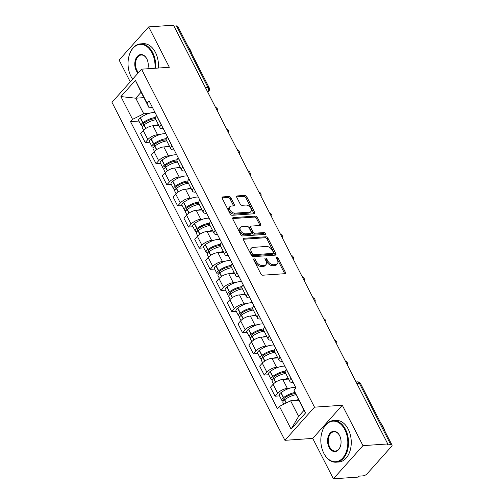 <?xml version="1.0" encoding="UTF-8"?>
<svg xmlns="http://www.w3.org/2000/svg" width="504" height="504" viewBox="0 0 504 504"><rect width="100%" height="100%" fill="white"/><g stroke="black" fill="none" stroke-linecap="round" stroke-linejoin="round"><path stroke-width="0.76" d="M254.048 258.836A1.147 0.718 41.7 0 0 253.669 259.006A1.147 0.718 41.7 0 0 253.669 259.825L260.902 273.956A1.638 1.027 41.7 0 0 262.804 275.203L284.829 273.697A1.638 1.027 41.7 0 0 285.371 273.458A1.638 1.027 41.7 0 0 285.371 272.286L278.139 258.149A1.147 0.718 41.7 0 0 276.809 257.279A1.147 0.718 41.7 0 0 276.431 257.443A1.147 0.718 41.7 0 0 276.425 258.269L277.364 260.096A5.235 3.295 41.7 0 1 277.351 263.85A5.235 3.295 41.7 0 1 275.625 264.619L273.792 264.745A5.235 3.295 41.7 0 1 267.7 260.757L266.761 258.93A1.147 0.718 41.7 0 0 265.425 258.054A1.147 0.718 41.7 0 0 265.047 258.224A1.147 0.718 41.7 0 0 265.047 259.043L265.986 260.877A5.235 3.295 41.7 0 1 265.973 264.625A5.235 3.295 41.7 0 1 264.247 265.4L262.414 265.526A5.235 3.295 41.7 0 1 256.322 261.538L255.383 259.705A1.147 0.718 41.7 0 0 254.048 258.836M230.832 197.744A1.638 1.027 41.7 0 0 228.929 196.497L222.749 196.919A1.638 1.027 41.7 0 0 222.207 197.165A1.638 1.027 41.7 0 0 222.207 198.337L230.24 214.03A1.638 1.027 41.7 0 0 232.142 215.277L254.161 213.772A1.638 1.027 41.7 0 0 254.703 213.532A1.638 1.027 41.7 0 0 254.709 212.36L246.677 196.661A1.638 1.027 41.7 0 0 244.768 195.413L237.308 195.924A1.638 1.027 41.7 0 0 236.767 196.169A1.638 1.027 41.7 0 0 236.767 197.341L240.2 204.057A1.638 1.027 41.7 0 0 242.109 205.304L245.807 205.052A4.378 2.753 41.7 0 1 250.28 207.428A4.378 2.753 41.7 0 1 250.891 211.523A4.378 2.753 41.7 0 1 249.448 212.165L234.952 213.161A4.378 2.753 41.7 0 1 230.479 210.785A4.378 2.753 41.7 0 1 229.862 206.69A4.378 2.753 41.7 0 1 231.311 206.042L233.724 205.878A1.638 1.027 41.7 0 0 234.266 205.638A1.638 1.027 41.7 0 0 234.266 204.466L230.832 197.744L229.969 198.715A1.638 1.027 41.7 0 0 228.066 197.467L222.043 197.877M342.304 405.26L312.732 438.417L333.396 478.8L362.968 445.643L342.304 405.26L314.509 407.163L141.555 69.18L169.35 67.284L148.686 26.895L173.489 25.2L387.778 443.948L386.914 444.912L390.776 444.648L359.365 383.261A3.333 2.205 -93.9 0 0 357.412 381.868L356.057 381.963M362.968 445.643L387.778 443.948M243.917 238.291A1.638 1.027 41.7 0 0 243.375 238.531A1.638 1.027 41.7 0 0 243.375 239.702L251.408 255.402A1.638 1.027 41.7 0 0 253.31 256.649L275.335 255.144A1.638 1.027 41.7 0 0 275.871 254.898A1.638 1.027 41.7 0 0 275.877 253.726L267.844 238.033A1.638 1.027 41.7 0 0 265.942 236.786L243.917 238.291L243.199 239.098M240.824 234.719L232.791 219.019A1.638 1.027 41.7 0 1 232.791 217.848A1.638 1.027 41.7 0 1 233.333 217.608L255.358 216.103A1.638 1.027 41.7 0 1 257.261 217.344L260.694 224.066A1.638 1.027 41.7 0 1 260.694 225.238A1.638 1.027 41.7 0 1 260.152 225.477L251.225 226.088A1.638 1.027 41.7 0 0 250.683 226.328A1.638 1.027 41.7 0 0 250.677 227.506L252.958 231.96A1.638 1.027 41.7 0 0 254.867 233.207L264.165 232.571A1.147 0.718 41.7 0 1 265.331 233.188A1.147 0.718 41.7 0 1 265.495 234.266A1.147 0.718 41.7 0 1 265.117 234.429L242.726 235.966A1.638 1.027 41.7 0 1 240.824 234.719M333.396 478.8L358.199 477.105L359.062 476.135L362.924 475.87A3.333 1.355 152.9 0 0 367.145 473.766L391.545 446.412A3.333 1.355 152.9 0 0 392.017 445.064A3.333 1.355 152.9 0 0 390.776 444.648M312.732 438.417L284.936 440.32L111.983 102.337L141.555 69.18M148.686 26.895L119.108 60.052L130.265 81.843M173.937 26.076L176.494 25.899A3.333 1.355 -27.1 0 1 177.736 26.315L209.147 87.709A3.333 1.355 152.9 0 0 207.906 87.293L176.494 25.899M293.145 382.385L292.711 382.416A7.667 3.125 -27.1 0 1 289.857 381.459A7.667 3.125 -27.1 0 1 290.947 378.359L291.035 378.258M288.628 379.065L282.788 379.462A7.667 3.125 152.9 0 0 273.092 384.3L277.666 393.246A7.667 3.125 -27.1 0 1 287.368 388.408L289.554 388.256M277.666 393.246L275.039 396.194L279.544 395.886M286.461 369.319L286.367 369.413A7.667 3.125 152.9 0 0 285.277 372.519L289.857 381.459M273.092 384.3L270.459 387.248L275.039 396.194M282.328 361.242L281.894 361.274A7.667 3.125 -27.1 0 1 279.033 360.322A7.667 3.125 -27.1 0 1 280.13 357.216L280.218 357.122M268.726 374.743L264.222 375.052L266.849 372.103A7.667 3.125 -27.1 0 1 276.551 367.265L278.737 367.114M275.638 348.176L275.549 348.277A7.667 3.125 152.9 0 0 274.459 351.376L279.033 360.322M277.811 357.922L271.971 358.319A7.667 3.125 152.9 0 0 262.269 363.157L259.642 366.106L264.222 375.052M271.511 340.106L271.076 340.131A7.667 3.125 -27.1 0 1 268.216 339.179A7.667 3.125 -27.1 0 1 269.312 336.08L269.401 335.979M257.909 353.606L253.399 353.909L256.032 350.967A7.667 3.125 -27.1 0 1 265.728 346.122L267.92 345.977M264.821 327.033L264.732 327.134A7.667 3.125 152.9 0 0 263.642 330.233L268.216 339.179M266.994 336.779L261.154 337.182A7.667 3.125 152.9 0 0 251.452 342.021L248.825 344.969L253.399 353.909M260.688 318.963L260.259 318.994A7.667 3.125 -27.1 0 1 257.399 318.037A7.667 3.125 -27.1 0 1 258.489 314.937L258.577 314.836M247.092 332.464L242.582 332.772L245.215 329.824A7.667 3.125 -27.1 0 1 254.911 324.986L257.103 324.834M254.003 305.897L253.915 305.991A7.667 3.125 152.9 0 0 252.825 309.097L257.399 318.037M256.171 315.643L250.337 316.039A7.667 3.125 152.9 0 0 240.635 320.878L238.008 323.826L242.582 332.772M249.871 297.82L249.442 297.851A7.667 3.125 -27.1 0 1 246.582 296.9A7.667 3.125 -27.1 0 1 247.672 293.794L247.76 293.7M236.269 311.321L231.764 311.63L234.392 308.681A7.667 3.125 -27.1 0 1 244.094 303.843L246.28 303.692M243.186 284.754L243.098 284.854A7.667 3.125 152.9 0 0 242.002 287.954L246.582 296.9M245.353 294.5L239.52 294.897A7.667 3.125 152.9 0 0 229.818 299.735L227.184 302.683L231.764 311.63M239.053 276.683L238.625 276.709A7.667 3.125 -27.1 0 1 235.765 275.757A7.667 3.125 -27.1 0 1 236.855 272.658L236.943 272.557M225.452 290.184L220.947 290.487L223.574 287.545A7.667 3.125 -27.1 0 1 233.276 282.7L235.463 282.555M232.369 263.611L232.281 263.712A7.667 3.125 152.9 0 0 231.185 266.811L228.64 266.975M234.536 273.357L228.696 273.76A7.667 3.125 152.9 0 0 219.001 278.599L216.367 281.547L220.947 290.487M228.236 255.541L227.802 255.572A7.667 3.125 -27.1 0 1 224.948 254.614A7.667 3.125 -27.1 0 1 226.038 251.515L226.126 251.414M214.635 269.041L210.13 269.35L212.757 266.402A7.667 3.125 -27.1 0 1 222.459 261.563L224.645 261.412M221.546 242.474L221.458 242.569A7.667 3.125 152.9 0 0 220.368 245.668L217.822 245.832M223.719 252.221L217.879 252.617A7.667 3.125 152.9 0 0 208.183 257.456L205.55 260.404L210.13 269.35M217.419 234.398L216.985 234.429A7.667 3.125 -27.1 0 1 214.124 233.478A7.667 3.125 -27.1 0 1 215.221 230.372L215.309 230.278M203.818 247.899L199.307 248.207L201.94 245.259A7.667 3.125 -27.1 0 1 211.642 240.421L213.828 240.269M210.729 221.332L210.641 221.432A7.667 3.125 152.9 0 0 209.551 224.532L207.005 224.689M212.902 231.078L207.062 231.475A7.667 3.125 152.9 0 0 197.36 236.313L194.733 239.261L199.307 248.207M206.602 213.261L206.167 213.287A7.667 3.125 -27.1 0 1 203.307 212.335A7.667 3.125 -27.1 0 1 204.397 209.236L204.492 209.135M193.001 226.762L188.49 227.065L191.123 224.123A7.667 3.125 -27.1 0 1 200.819 219.278L203.011 219.133M199.912 200.189L199.823 200.29A7.667 3.125 152.9 0 0 198.733 203.389L203.307 212.335M202.085 209.935L196.245 210.338A7.667 3.125 152.9 0 0 186.543 215.177L183.916 218.125L188.49 227.065M195.779 192.118L195.35 192.15A7.667 3.125 -27.1 0 1 192.49 191.192A7.667 3.125 -27.1 0 1 193.58 188.093L193.668 187.992M182.183 205.619L177.673 205.928L180.306 202.98A7.667 3.125 -27.1 0 1 190.002 198.141L192.188 197.99M189.094 179.052L189.006 179.147A7.667 3.125 152.9 0 0 187.916 182.246L192.49 191.192M191.262 188.798L185.428 189.195A7.667 3.125 152.9 0 0 175.726 194.034L173.099 196.982L177.673 205.928M184.962 170.976L184.533 171.007A7.667 3.125 -27.1 0 1 181.673 170.056A7.667 3.125 -27.1 0 1 182.763 166.95L182.851 166.856M171.36 184.477L166.856 184.785L169.483 181.837A7.667 3.125 -27.1 0 1 179.185 176.999L181.371 176.847M178.277 157.91L178.189 158.01A7.667 3.125 152.9 0 0 177.093 161.11L181.673 170.056M180.445 167.656L174.611 168.053A7.667 3.125 152.9 0 0 164.909 172.891L162.275 175.839L166.856 184.785M174.145 149.839L173.71 149.864A7.667 3.125 -27.1 0 1 170.856 148.913A7.667 3.125 -27.1 0 1 171.946 145.814L172.034 145.713M160.543 163.34L156.038 163.643L158.666 160.7A7.667 3.125 -27.1 0 1 168.368 155.856L170.554 155.711M167.46 136.767L167.366 136.868A7.667 3.125 152.9 0 0 166.276 139.967L170.856 148.913M169.627 146.513L163.787 146.916A7.667 3.125 152.9 0 0 154.092 151.754L151.458 154.703L156.038 163.643M163.328 128.696L162.893 128.728A7.667 3.125 -27.1 0 1 160.033 127.77A7.667 3.125 -27.1 0 1 161.129 124.671L161.217 124.57M149.726 142.197L145.221 142.506L147.848 139.558A7.667 3.125 -27.1 0 1 157.55 134.719L159.737 134.568M156.637 115.63L156.549 115.725A7.667 3.125 152.9 0 0 155.459 118.824L152.914 118.988M158.81 125.376L152.97 125.773A7.667 3.125 152.9 0 0 143.268 130.612L140.641 133.56L145.221 142.506M298.746 400.252L290.619 400.806L298.595 416.392L303.937 410.401L293.927 390.146L295.955 387.872L149.077 100.844L147.048 103.118L149.083 107.787L141.107 92.207L135.765 98.198L143.741 113.784L148.919 113.425M293.927 390.146L305.575 412.908L291.091 429.15L279.443 406.381L290.619 400.806M143.741 113.784L132.565 119.36L130.536 121.628L277.414 408.656L279.443 406.381M132.565 119.36L120.91 96.592L135.4 80.35L147.048 103.118M314.509 407.163L284.936 440.32M143.892 97.644L135.765 98.198L120.91 96.592M152.51 107.554L149.083 107.787M138.909 121.055L130.536 121.628M305.575 412.908L303.937 410.401M291.091 429.15L298.595 416.392M141.107 92.207L135.4 80.35M253.714 259.913A1.147 0.718 41.7 0 1 254.52 260.675L255.459 262.502A5.235 3.295 41.7 0 0 261.551 266.49L262.414 265.526M265.973 264.625L265.117 265.595A5.235 3.295 41.7 0 1 263.384 266.364L261.551 266.49M277.351 263.85L276.494 264.814A5.235 3.295 41.7 0 1 274.762 265.589L272.929 265.715A5.235 3.295 41.7 0 1 266.837 261.727L265.898 259.894A1.147 0.718 41.7 0 0 265.091 259.132M284.666 273.71A1.638 1.027 41.7 0 0 284.508 273.25L277.276 259.119A1.147 0.718 41.7 0 0 276.469 258.357M275.171 255.15A1.638 1.027 41.7 0 0 275.014 254.696L266.981 238.997A1.638 1.027 41.7 0 0 265.079 237.749L243.218 239.249M252.372 253.821A1.147 0.718 41.7 0 0 253.701 254.696L273.036 253.373A1.147 0.718 41.7 0 0 273.414 253.203A1.147 0.718 41.7 0 0 273.414 252.378L272.425 250.45A5.235 3.295 41.7 0 0 266.332 246.462L253.121 247.369A5.235 3.295 41.7 0 0 251.395 248.138A5.235 3.295 41.7 0 0 251.383 251.893L252.372 253.821L251.509 254.785A1.147 0.718 41.7 0 0 252.844 255.66L253.701 254.696M273.414 253.203L272.551 254.167A1.147 0.718 41.7 0 1 272.173 254.337L252.844 255.66M251.395 248.138L250.532 249.108A5.235 3.295 41.7 0 0 250.519 252.857L251.383 251.893M251.509 254.785L250.519 252.857M232.634 218.56L254.495 217.067L255.358 216.103M259.995 225.49A1.638 1.027 41.7 0 0 259.837 225.03L256.397 218.314A1.638 1.027 41.7 0 0 254.495 217.067M250.683 226.328L249.82 227.298A1.638 1.027 41.7 0 0 249.82 228.469L252.101 232.924A1.638 1.027 41.7 0 0 254.003 234.171L263.302 233.535L264.165 232.571M264.657 234.461A1.147 0.718 41.7 0 0 263.302 233.535M241.958 226.724A4.378 2.753 41.7 0 0 240.509 227.367A4.378 2.753 41.7 0 0 241.12 231.468A4.378 2.753 41.7 0 0 245.599 233.837L250.702 233.491A1.638 1.027 41.7 0 0 251.244 233.251A1.638 1.027 41.7 0 0 251.25 232.073L248.97 227.619A1.638 1.027 41.7 0 0 247.061 226.372L241.958 226.724M240.509 227.367L239.646 228.337A4.378 2.753 41.7 0 0 240.263 232.432A4.378 2.753 41.7 0 0 244.736 234.807L245.599 233.837M251.244 233.251L250.381 234.215A1.638 1.027 41.7 0 1 249.839 234.454L244.736 234.807M233.566 205.89A1.638 1.027 41.7 0 0 233.409 205.43L229.969 198.715M229.862 206.69L228.999 207.654A4.378 2.753 41.7 0 0 229.616 211.749A4.378 2.753 41.7 0 0 234.089 214.124L234.952 213.161M250.891 211.523L250.034 212.486A4.378 2.753 41.7 0 1 248.585 213.135L234.089 214.124M254.003 213.784A1.638 1.027 41.7 0 0 253.846 213.324L245.813 197.631A1.638 1.027 41.7 0 0 243.911 196.384L236.603 196.881M284.962 399.521L284.489 399.559A2.041 0.832 -27.1 0 1 283.727 399.3A2.041 0.832 -27.1 0 1 284.514 398.034L284.691 397.902A10.502 4.278 -27.1 0 1 295.407 393.542M295.684 387.349A12.669 5.16 152.9 0 0 294.034 387.343A12.669 5.16 152.9 0 0 281.062 392.597L280.886 392.729A4.208 1.714 152.9 0 0 279.266 395.344L281.799 400.289A4.208 1.714 152.9 0 0 283.368 400.812L283.462 400.806M294.947 392.49A12.669 5.16 152.9 0 0 283.594 397.543L283.412 397.681A4.208 1.714 152.9 0 0 281.799 400.289M283.802 404.208L282.908 402.457A4.208 1.714 -27.1 0 1 284.521 399.848L284.703 399.716A12.669 5.16 -27.1 0 1 295.905 394.682M298.425 399.628A12.669 5.16 152.9 0 0 295.193 400.497M295.47 393.687L293.548 393.819M274.144 378.384L273.672 378.416A2.041 0.832 -27.1 0 1 272.91 378.164A2.041 0.832 -27.1 0 1 273.691 376.897L273.874 376.759A10.502 4.278 -27.1 0 1 284.621 372.399A10.502 4.278 -27.1 0 1 285.22 372.38M284.867 366.206A12.669 5.16 152.9 0 0 283.216 366.2A12.669 5.16 152.9 0 0 270.245 371.461L270.062 371.593A4.208 1.714 152.9 0 0 268.449 374.201L270.982 379.147A4.208 1.714 152.9 0 0 272.551 379.669L272.645 379.663M285.251 371.19A12.669 5.16 152.9 0 0 272.777 376.406L272.595 376.538A4.208 1.714 152.9 0 0 270.982 379.147M273.433 383.941L272.091 381.32A4.208 1.714 -27.1 0 1 273.704 378.706L273.886 378.573A12.669 5.16 -27.1 0 1 285.749 373.433M288.275 378.378A12.669 5.16 152.9 0 0 284.376 379.354M285.27 372.5L282.731 372.676M263.327 357.241L262.855 357.273A2.041 0.832 -27.1 0 1 262.093 357.021A2.041 0.832 -27.1 0 1 262.874 355.755L263.057 355.622A10.502 4.278 -27.1 0 1 273.804 351.263A10.502 4.278 -27.1 0 1 274.397 351.238M274.05 345.064A12.669 5.16 152.9 0 0 272.393 345.057A12.669 5.16 152.9 0 0 259.428 350.318L259.245 350.45A4.208 1.714 152.9 0 0 257.632 353.065L260.165 358.01A4.208 1.714 152.9 0 0 261.733 358.533L261.828 358.527M274.434 350.047A12.669 5.16 152.9 0 0 261.96 355.263L261.778 355.396A4.208 1.714 152.9 0 0 260.165 358.01M262.615 362.798L261.274 360.177A4.208 1.714 -27.1 0 1 262.886 357.563L263.069 357.43A12.669 5.16 -27.1 0 1 274.932 352.29M277.458 357.241A12.669 5.16 152.9 0 0 273.559 358.212M274.453 351.364L271.914 351.534M252.51 336.099L252.032 336.136A2.041 0.832 -27.1 0 1 251.276 335.878A2.041 0.832 -27.1 0 1 252.057 334.612L252.239 334.48A10.502 4.278 -27.1 0 1 262.987 330.12A10.502 4.278 -27.1 0 1 263.579 330.095M263.233 323.927A12.669 5.16 152.9 0 0 261.576 323.921A12.669 5.16 152.9 0 0 248.611 329.175L248.428 329.307A4.208 1.714 152.9 0 0 246.815 331.922L249.341 336.867A4.208 1.714 152.9 0 0 250.91 337.39L251.011 337.384M263.617 328.904A12.669 5.16 152.9 0 0 251.137 334.12L250.961 334.259A4.208 1.714 152.9 0 0 249.341 336.867M251.792 341.655L250.457 339.034A4.208 1.714 -27.1 0 1 252.069 336.426L252.252 336.294A12.669 5.16 -27.1 0 1 264.109 331.153M266.641 336.099A12.669 5.16 152.9 0 0 262.735 337.075M263.636 330.221L261.097 330.397M241.693 314.962L241.214 314.994A2.041 0.832 -27.1 0 1 240.452 314.742A2.041 0.832 -27.1 0 1 241.24 313.475L241.416 313.337A10.502 4.278 -27.1 0 1 252.17 308.977A10.502 4.278 -27.1 0 1 252.762 308.958M252.409 302.784A12.669 5.16 152.9 0 0 250.759 302.778A12.669 5.16 152.9 0 0 237.793 308.038L237.611 308.171A4.208 1.714 152.9 0 0 235.992 310.779L238.524 315.724A4.208 1.714 152.9 0 0 240.093 316.247L240.188 316.241M252.8 307.768A12.669 5.16 152.9 0 0 240.32 312.984L240.143 313.116A4.208 1.714 152.9 0 0 238.524 315.724M240.975 320.519L239.633 317.898A4.208 1.714 -27.1 0 1 241.252 315.284L241.429 315.151A12.669 5.16 -27.1 0 1 253.292 310.01M255.824 314.956A12.669 5.16 152.9 0 0 251.918 315.932M252.819 309.078L250.28 309.254M230.87 293.819L230.397 293.851A2.041 0.832 -27.1 0 1 229.635 293.599A2.041 0.832 -27.1 0 1 230.423 292.333L230.599 292.2A10.502 4.278 -27.1 0 1 241.353 287.841A10.502 4.278 -27.1 0 1 241.945 287.816M241.592 281.642A12.669 5.16 152.9 0 0 239.942 281.635A12.669 5.16 152.9 0 0 226.97 286.896L226.794 287.028A4.208 1.714 152.9 0 0 225.175 289.642L227.707 294.588A4.208 1.714 152.9 0 0 229.276 295.111L229.37 295.105M241.977 286.625A12.669 5.16 152.9 0 0 229.503 291.841L229.32 291.974A4.208 1.714 152.9 0 0 227.707 294.588M230.158 299.376L228.816 296.755A4.208 1.714 -27.1 0 1 230.435 294.141L230.612 294.008A12.669 5.16 -27.1 0 1 242.474 288.868M245.007 293.819A12.669 5.16 152.9 0 0 241.101 294.79M241.996 287.942L239.457 288.112M344.837 429.641A20.336 13.457 -93.9 0 0 321.81 432.722A20.336 13.457 -93.9 0 0 323.114 451.76A20.336 13.457 -93.9 0 0 323.801 453.222A20.336 13.457 -93.9 0 0 342.777 457.966A20.336 13.457 -93.9 0 0 344.837 429.641M321.842 432.602A20.834 13.791 86.1 0 1 321.873 432.482A20.834 13.791 86.1 0 1 333.27 420.62A20.834 13.791 86.1 0 1 345.473 429.32A20.834 13.791 86.1 0 1 347.458 450.513A20.834 13.791 86.1 0 1 336.111 462.193A20.834 13.791 86.1 0 1 323.914 453.487A20.834 13.791 86.1 0 1 323.209 451.994A20.834 13.791 86.1 0 1 323.159 451.874M339.576 435.532A10.168 6.728 86.1 0 1 339.923 436.262A10.168 6.728 86.1 0 1 340.572 445.788A10.168 6.728 86.1 0 1 329.055 447.325A10.168 6.728 86.1 0 1 330.089 433.163A10.168 6.728 86.1 0 1 339.576 435.532M339.973 436.382A9.664 6.401 -93.9 0 0 339.696 435.796A9.664 6.401 -93.9 0 0 334.032 431.758A9.664 6.401 -93.9 0 0 328.766 437.182A9.664 6.401 -93.9 0 0 329.692 447.01A9.664 6.401 -93.9 0 0 335.349 451.049A9.664 6.401 -93.9 0 0 340.603 445.662M380.797 423.133A20.834 13.791 86.1 0 1 383.116 426.749A20.834 13.791 86.1 0 1 384.836 431.027M333.27 420.62L336.011 420.43A20.834 13.791 86.1 0 1 348.214 429.137A20.834 13.791 86.1 0 1 350.198 450.324A20.834 13.791 86.1 0 1 338.858 462.004L336.111 462.193M154.936 68.267A20.336 13.457 -93.9 0 0 152.05 52.901A20.336 13.457 -93.9 0 0 129.024 55.982A20.336 13.457 -93.9 0 0 130.322 75.027A20.336 13.457 -93.9 0 0 131.008 76.488A20.336 13.457 -93.9 0 0 132.64 79.178M132.596 79.222A20.834 13.791 86.1 0 1 131.128 76.747A20.834 13.791 86.1 0 1 130.423 75.254A20.834 13.791 86.1 0 1 130.372 75.14M129.055 55.862A20.834 13.791 86.1 0 1 129.087 55.742A20.834 13.791 86.1 0 1 140.484 43.88A20.834 13.791 86.1 0 1 152.68 52.586A20.834 13.791 86.1 0 1 155.648 68.216M138.071 73.093A10.168 6.728 86.1 0 1 136.269 70.591A10.168 6.728 86.1 0 1 137.302 56.429A10.168 6.728 86.1 0 1 146.79 58.798A10.168 6.728 86.1 0 1 147.137 59.529A10.168 6.728 86.1 0 1 147.861 68.752M147.181 59.642A9.664 6.401 -93.9 0 0 146.903 59.062A9.664 6.401 -93.9 0 0 141.246 55.024A9.664 6.401 -93.9 0 0 135.979 60.442A9.664 6.401 -93.9 0 0 136.905 70.276A9.664 6.401 -93.9 0 0 138.531 72.576M188.011 46.393A20.834 13.791 86.1 0 1 190.329 50.009A20.834 13.791 86.1 0 1 192.049 54.287M140.484 43.88L143.224 43.691A20.834 13.791 86.1 0 1 155.427 52.397A20.834 13.791 86.1 0 1 158.388 68.034M220.053 272.677L219.58 272.714A2.041 0.832 -27.1 0 1 218.818 272.456A2.041 0.832 -27.1 0 1 219.599 271.19L219.782 271.058A10.502 4.278 -27.1 0 1 230.53 266.698A10.502 4.278 -27.1 0 1 231.128 266.673M230.775 260.505A12.669 5.16 152.9 0 0 229.125 260.499A12.669 5.16 152.9 0 0 216.153 265.753L215.97 265.885A4.208 1.714 152.9 0 0 214.357 268.5L216.89 273.445A4.208 1.714 152.9 0 0 218.459 273.968L218.553 273.962M231.16 265.482A12.669 5.16 152.9 0 0 218.686 270.698L218.503 270.837A4.208 1.714 152.9 0 0 216.89 273.445M219.341 278.233L217.999 275.612A4.208 1.714 -27.1 0 1 219.612 273.004L219.794 272.872A12.669 5.16 -27.1 0 1 231.657 267.731M234.19 272.677A12.669 5.16 152.9 0 0 230.284 273.653M209.236 251.54L208.763 251.572A2.041 0.832 -27.1 0 1 208.001 251.32A2.041 0.832 -27.1 0 1 208.782 250.053L208.965 249.915A10.502 4.278 -27.1 0 1 219.713 245.555A10.502 4.278 -27.1 0 1 220.311 245.536M219.958 239.362A12.669 5.16 152.9 0 0 218.301 239.356A12.669 5.16 152.9 0 0 205.336 244.616L205.153 244.749A4.208 1.714 152.9 0 0 203.54 247.357L206.073 252.302A4.208 1.714 152.9 0 0 207.642 252.825L207.736 252.819M220.343 244.346A12.669 5.16 152.9 0 0 207.868 249.562L207.686 249.694A4.208 1.714 152.9 0 0 206.073 252.302M208.524 257.097L207.182 254.476A4.208 1.714 -27.1 0 1 208.795 251.861L208.977 251.729A12.669 5.16 -27.1 0 1 220.84 246.588M223.367 251.534A12.669 5.16 152.9 0 0 219.467 252.51M198.418 230.397L197.946 230.429A2.041 0.832 -27.1 0 1 197.184 230.177A2.041 0.832 -27.1 0 1 197.965 228.911L198.148 228.778A10.502 4.278 -27.1 0 1 208.895 224.419A10.502 4.278 -27.1 0 1 209.488 224.393M209.141 218.219A12.669 5.16 152.9 0 0 207.484 218.213A12.669 5.16 152.9 0 0 194.519 223.474L194.336 223.606A4.208 1.714 152.9 0 0 192.723 226.22L195.25 231.166A4.208 1.714 152.9 0 0 196.825 231.689L196.919 231.683M209.525 223.203A12.669 5.16 152.9 0 0 197.051 228.419L196.869 228.551A4.208 1.714 152.9 0 0 195.25 231.166M197.707 235.954L196.365 233.333A4.208 1.714 -27.1 0 1 197.977 230.719L198.16 230.586A12.669 5.16 -27.1 0 1 210.017 225.446M212.549 230.397A12.669 5.16 152.9 0 0 208.643 231.368M187.601 209.254L187.123 209.292A2.041 0.832 -27.1 0 1 186.36 209.034A2.041 0.832 -27.1 0 1 187.148 207.768L187.331 207.635A10.502 4.278 -27.1 0 1 198.078 203.276A10.502 4.278 -27.1 0 1 198.671 203.251M198.324 197.083A12.669 5.16 152.9 0 0 196.667 197.077A12.669 5.16 152.9 0 0 183.702 202.331L183.519 202.463A4.208 1.714 152.9 0 0 181.906 205.078L184.433 210.023A4.208 1.714 152.9 0 0 186.001 210.546L186.096 210.54M198.708 202.06A12.669 5.16 152.9 0 0 186.228 207.276L186.052 207.415A4.208 1.714 152.9 0 0 184.433 210.023M186.883 214.811L185.541 212.19A4.208 1.714 -27.1 0 1 187.16 209.582L187.343 209.45A12.669 5.16 -27.1 0 1 199.2 204.309M201.732 209.254A12.669 5.16 152.9 0 0 197.826 210.231M198.727 203.377L196.188 203.553M176.784 188.118L176.306 188.149A2.041 0.832 -27.1 0 1 175.543 187.898A2.041 0.832 -27.1 0 1 176.331 186.631L176.507 186.493A10.502 4.278 -27.1 0 1 187.261 182.133A10.502 4.278 -27.1 0 1 187.853 182.114M187.501 175.94A12.669 5.16 152.9 0 0 185.85 175.934A12.669 5.16 152.9 0 0 172.878 181.194L172.702 181.327A4.208 1.714 152.9 0 0 171.083 183.935L173.615 188.88A4.208 1.714 152.9 0 0 175.184 189.403L175.279 189.397M187.891 180.923A12.669 5.16 152.9 0 0 175.411 186.14L175.234 186.272A4.208 1.714 152.9 0 0 173.615 188.88M176.066 193.675L174.724 191.054A4.208 1.714 -27.1 0 1 176.343 188.439L176.52 188.307A12.669 5.16 -27.1 0 1 188.383 183.166M190.915 188.112A12.669 5.16 152.9 0 0 187.009 189.088M187.904 182.234L185.371 182.41M165.961 166.975L165.488 167.007A2.041 0.832 -27.1 0 1 164.726 166.755A2.041 0.832 -27.1 0 1 165.514 165.488L165.69 165.356A10.502 4.278 -27.1 0 1 176.444 160.996A10.502 4.278 -27.1 0 1 177.036 160.971M176.683 154.797A12.669 5.16 152.9 0 0 175.033 154.791A12.669 5.16 152.9 0 0 162.061 160.052L161.885 160.184A4.208 1.714 152.9 0 0 160.266 162.798L162.798 167.744A4.208 1.714 152.9 0 0 164.367 168.267L164.462 168.26M177.068 159.781A12.669 5.16 152.9 0 0 164.594 164.997L164.411 165.129A4.208 1.714 152.9 0 0 162.798 167.744M165.249 172.532L163.907 169.911A4.208 1.714 -27.1 0 1 165.52 167.297L165.703 167.164A12.669 5.16 -27.1 0 1 177.566 162.023M180.098 166.975A12.669 5.16 152.9 0 0 176.192 167.945M177.087 161.097L174.548 161.267M155.144 145.832L154.671 145.87A2.041 0.832 -27.1 0 1 153.909 145.612A2.041 0.832 -27.1 0 1 154.69 144.346L154.873 144.213A10.502 4.278 -27.1 0 1 165.621 139.854A10.502 4.278 -27.1 0 1 166.219 139.828M165.866 133.661A12.669 5.16 152.9 0 0 164.216 133.655A12.669 5.16 152.9 0 0 151.244 138.909L151.061 139.041A4.208 1.714 152.9 0 0 149.449 141.655L151.981 146.601A4.208 1.714 152.9 0 0 153.55 147.124L153.644 147.118M166.251 138.638A12.669 5.16 152.9 0 0 153.777 143.854L153.594 143.993A4.208 1.714 152.9 0 0 151.981 146.601M154.432 151.389L153.09 148.768A4.208 1.714 -27.1 0 1 154.703 146.16L154.886 146.028A12.669 5.16 -27.1 0 1 166.748 140.887M169.275 145.832A12.669 5.16 152.9 0 0 165.375 146.809M166.27 139.954L163.731 140.131M144.327 124.696L143.854 124.727A2.041 0.832 -27.1 0 1 143.092 124.475A2.041 0.832 -27.1 0 1 143.873 123.209L144.056 123.07A10.502 4.278 -27.1 0 1 154.804 118.711A10.502 4.278 -27.1 0 1 155.396 118.692M155.049 112.518A12.669 5.16 152.9 0 0 153.392 112.512A12.669 5.16 152.9 0 0 140.427 117.772L140.244 117.904A4.208 1.714 152.9 0 0 138.632 120.513L141.164 125.458A4.208 1.714 152.9 0 0 142.733 125.981L142.827 125.975M155.434 117.501A12.669 5.16 152.9 0 0 142.96 122.718L142.777 122.85A4.208 1.714 152.9 0 0 141.164 125.458M143.615 130.252L142.273 127.632A4.208 1.714 -27.1 0 1 143.886 125.017L144.068 124.885A12.669 5.16 -27.1 0 1 155.931 119.744M158.458 124.69A12.669 5.16 152.9 0 0 154.558 125.666M154.092 151.754L158.666 160.7M164.909 172.891L169.483 181.837M175.726 194.034L180.306 202.98M186.543 215.177L191.123 224.123M197.36 236.313L201.94 245.259M208.183 257.456L212.757 266.402M219.001 278.599L223.574 287.545M229.818 299.735L234.392 308.681M240.635 320.878L245.215 329.824M251.452 342.021L256.032 350.967M262.269 363.157L266.849 372.103M143.268 130.612L147.848 139.558M152.97 125.773L157.55 134.719M163.787 146.916L168.368 155.856M167.366 136.868L171.946 145.814M174.611 168.053L179.185 176.999M178.189 158.01L182.763 166.95M185.428 189.195L190.002 198.141M189.006 179.147L193.58 188.093M196.245 210.338L200.819 219.278M199.823 200.29L204.397 209.236M207.062 231.475L211.642 240.421M210.641 221.432L215.221 230.372M217.879 252.617L222.459 261.563M221.458 242.569L226.038 251.515M228.696 273.76L233.276 282.7M232.281 263.712L236.855 272.658M239.52 294.897L244.094 303.843M243.098 284.854L247.672 293.794M250.337 316.039L254.911 324.986M253.915 305.991L258.489 314.937M261.154 337.182L265.728 346.122M264.732 327.134L269.312 336.08M271.971 358.319L276.551 367.265M275.549 348.277L280.13 357.216M282.788 379.462L287.368 388.408M286.367 369.413L290.947 378.359M156.549 115.725L161.129 124.671M346.305 362.911A3.333 2.205 -93.9 0 0 345.719 361.759M335.488 341.769A3.333 2.205 -93.9 0 0 334.895 340.616M324.671 320.632A3.333 2.205 -93.9 0 0 324.078 319.479M313.853 299.489A3.333 2.205 -93.9 0 0 313.261 298.337M303.036 278.347A3.333 2.205 -93.9 0 0 302.444 277.194M292.213 257.21A3.333 2.205 -93.9 0 0 291.627 256.057M281.396 236.067A3.333 2.205 -93.9 0 0 280.81 234.914M270.579 214.924A3.333 2.205 -93.9 0 0 269.987 213.772M259.762 193.788A3.333 2.205 -93.9 0 0 259.169 192.635M248.944 172.645A3.333 2.205 -93.9 0 0 248.352 171.492M238.127 151.502A3.333 2.205 -93.9 0 0 237.535 150.35M227.304 130.366A3.333 2.205 -93.9 0 0 226.718 129.213M216.487 109.223A3.333 2.205 -93.9 0 0 215.895 108.07M356.807 383.437L359.365 383.261A3.333 1.355 152.9 0 1 360.606 383.676A3.333 3.333 0 0 0 357.412 381.868M205.355 87.469L207.906 87.293A3.333 2.205 -93.9 0 1 207.617 91.885M209.147 87.709A3.333 3.333 0 0 1 208.669 91.445A3.333 2.098 -138.3 0 1 207.635 91.93M255.459 262.502L256.322 261.538M263.384 266.364L264.247 265.4M265.898 259.894L266.761 258.93M266.837 261.727L267.7 260.757M272.929 265.715L273.792 264.745M274.762 265.589L275.625 264.619M277.276 259.119L278.139 258.149M284.508 273.25L285.371 272.286M254.52 260.675L255.383 259.705M265.079 237.749L265.942 236.786M266.981 238.997L267.844 238.033M275.014 254.696L275.877 253.726M272.173 254.337L273.036 253.373M232.615 218.415L233.333 217.608M256.397 218.314L257.261 217.344M259.837 225.03L260.694 224.066M249.82 228.469L250.677 227.506M252.101 232.924L252.958 231.96M254.003 234.171L254.867 233.207M249.839 234.454L250.702 233.491M233.409 205.43L234.266 204.466M248.585 213.135L249.448 212.165M236.59 196.73L237.308 195.924M243.911 196.384L244.768 195.413M245.813 197.631L246.677 196.661M253.846 213.324L254.709 212.36M222.031 197.726L222.749 196.919M228.066 197.467L228.929 196.497M280.886 392.729L283.412 397.681M284.521 399.848L286.152 403.036M284.703 399.716L286.354 402.935M281.062 392.597L283.594 397.543M283.966 398.538L284.489 399.559M270.062 371.593L272.595 376.538M273.704 378.706L275.512 382.24M273.886 378.573L275.701 382.12M270.245 371.461L272.777 376.406M273.149 377.395L273.672 378.416M259.245 350.45L261.778 355.396M262.886 357.563L264.695 361.103M263.069 357.43L264.883 360.977M259.428 350.318L261.96 355.263M262.332 356.252L262.855 357.273M248.428 329.307L250.961 334.259M252.069 336.426L253.877 339.961M252.252 336.294L254.066 339.835M248.611 329.175L251.137 334.12M251.515 335.116L252.032 336.136M237.611 308.171L240.143 313.116M241.252 315.284L243.06 318.818M241.429 315.151L243.243 318.698M237.793 308.038L240.32 312.984M240.692 313.973L241.214 314.994M226.794 287.028L229.32 291.974M230.435 294.141L232.243 297.681M230.612 294.008L232.426 297.555M226.97 286.896L229.503 291.841M229.874 292.83L230.397 293.851M215.97 265.885L218.503 270.837M219.612 273.004L221.42 276.538M219.794 272.872L221.609 276.413M216.153 265.753L218.686 270.698M219.057 271.694L219.58 272.714M205.153 244.749L207.686 249.694M208.795 251.861L210.603 255.396M208.977 251.729L210.792 255.276M205.336 244.616L207.868 249.562M208.24 250.551L208.763 251.572M194.336 223.606L196.869 228.551M197.977 230.719L199.786 234.259M198.16 230.586L199.975 234.133M194.519 223.474L197.051 228.419M197.423 229.408L197.946 230.429M183.519 202.463L186.052 207.415M187.16 209.582L188.969 213.116M187.343 209.45L189.151 212.99M183.702 202.331L186.228 207.276M186.6 208.272L187.123 209.292M172.702 181.327L175.234 186.272M176.343 188.439L178.151 191.974M176.52 188.307L178.334 191.854M172.878 181.194L175.411 186.14M175.783 187.129L176.306 188.149M161.885 160.184L164.411 165.129M165.52 167.297L167.334 170.831M165.703 167.164L167.517 170.711M162.061 160.052L164.594 164.997M164.966 165.986L165.488 167.007M151.061 139.041L153.594 143.993M154.703 146.16L156.511 149.694M154.886 146.028L156.7 149.568M151.244 138.909L153.777 143.854M154.148 144.85L154.671 145.87M140.244 117.904L142.777 122.85M143.886 125.017L145.694 128.552M144.068 124.885L145.883 128.432M140.427 117.772L142.96 122.718M143.331 123.707L143.854 124.727M347.502 365.243A3.333 3.333 0 0 0 345.353 361.053M336.685 344.106A3.333 3.333 0 0 0 334.536 339.91M325.861 322.963A3.333 3.333 0 0 0 323.719 318.774M315.044 301.82A3.333 3.333 0 0 0 312.902 297.631M304.227 280.684A3.333 3.333 0 0 0 302.085 276.488M293.41 259.541A3.333 3.333 0 0 0 291.262 255.352M282.593 238.398A3.333 3.333 0 0 0 280.445 234.209M271.776 217.262A3.333 3.333 0 0 0 269.627 213.066M260.952 196.119A3.333 3.333 0 0 0 258.81 191.929M250.135 174.976A3.333 3.333 0 0 0 247.993 170.787M239.318 153.84A3.333 3.333 0 0 0 237.176 149.644M228.501 132.697A3.333 3.333 0 0 0 226.353 128.507M217.684 111.554A3.333 3.333 0 0 0 215.536 107.365M155.459 118.824L160.033 127.77M231.185 266.811L235.765 275.757M220.368 245.668L224.948 254.614M209.551 224.532L214.124 233.478M208.669 91.445L207.856 92.358M360.606 383.676L392.017 445.064"/></g></svg>

